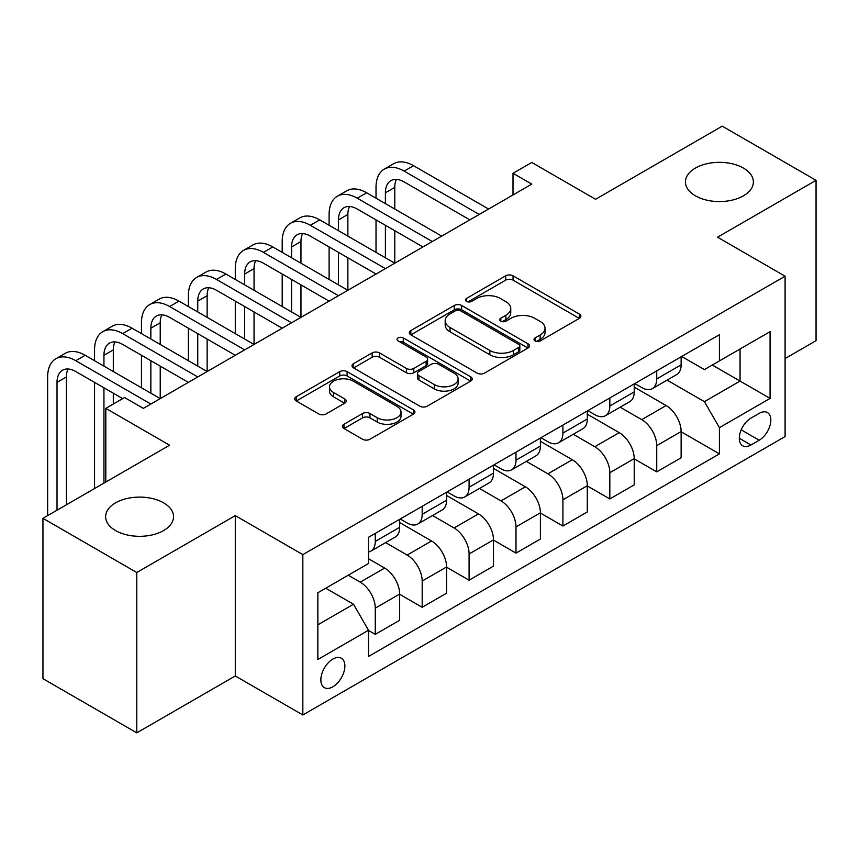 <?xml version="1.0" encoding="UTF-8"?>
<svg xmlns="http://www.w3.org/2000/svg" width="859" height="859" viewBox="0 0 859 859"><rect width="100%" height="100%" fill="white"/><g stroke="black" fill="none" stroke-linecap="round" stroke-linejoin="round"><path stroke-width="1.29" d="M535.06 340.948A3.651 2.105 0 0 0 540.214 340.948L579.363 318.345A5.208 3.006 0 0 0 580.888 316.219A5.208 3.006 0 0 0 579.363 314.093L513.048 275.814A5.208 3.006 0 0 0 505.683 275.814L466.544 298.406A3.651 2.105 0 0 0 465.481 299.898A3.651 2.105 0 0 0 466.544 301.38A3.651 2.105 0 0 0 471.698 301.38L476.766 298.46A16.675 9.621 0 0 1 500.346 298.46L505.865 301.649A16.675 9.621 0 0 1 510.751 308.456A16.675 9.621 0 0 1 505.865 315.264L500.808 318.184A3.651 2.105 0 0 0 499.734 319.677A3.651 2.105 0 0 0 500.808 321.159A3.651 2.105 0 0 0 505.962 321.159L511.03 318.238A16.675 9.621 0 0 1 534.599 318.238L540.128 321.427A16.675 9.621 0 0 1 545.014 328.235A16.675 9.621 0 0 1 540.128 335.042L535.06 337.963A3.651 2.105 0 0 0 533.997 339.455A3.651 2.105 0 0 0 535.06 340.948L535.06 337.963M163.607 502.837A33.963 19.607 0 0 0 126.584 498.596A33.963 19.607 0 0 0 105.625 516.71A33.963 19.607 0 0 0 115.568 530.572A33.963 19.607 0 0 0 152.591 534.824A33.963 19.607 0 0 0 173.55 516.71A33.963 19.607 0 0 0 163.607 502.837M743.432 168.085A33.963 19.607 0 0 0 706.409 163.833A33.963 19.607 0 0 0 685.45 181.947A33.963 19.607 0 0 0 695.393 195.82A33.963 19.607 0 0 0 732.416 200.072A33.963 19.607 0 0 0 753.375 181.947A33.963 19.607 0 0 0 743.432 168.085M332.863 686.803A16.987 9.803 120 0 0 343.954 671.835A16.987 9.803 120 0 0 341.356 658.219A16.987 9.803 120 0 0 332.863 659.068A16.987 9.803 120 0 0 321.771 674.036A16.987 9.803 120 0 0 324.369 687.64A16.987 9.803 120 0 0 332.863 686.803M343.965 424.26A5.208 3.006 0 0 0 342.44 426.386A5.208 3.006 0 0 0 343.965 428.512L362.573 439.25A5.208 3.006 0 0 0 369.939 439.25L413.404 414.156A5.208 3.006 0 0 0 414.929 412.03A5.208 3.006 0 0 0 413.404 409.904L347.1 371.625A5.208 3.006 0 0 0 339.734 371.625L296.269 396.718A5.208 3.006 0 0 0 294.734 398.844A5.208 3.006 0 0 0 296.269 400.97L318.732 413.941A5.208 3.006 0 0 0 326.098 413.941L344.706 403.204A5.208 3.006 0 0 0 346.231 401.078A5.208 3.006 0 0 0 344.706 398.952L333.56 392.52A13.937 8.042 0 0 1 329.48 386.829A13.937 8.042 0 0 1 338.081 379.399A13.937 8.042 0 0 1 353.274 381.138L396.922 406.339A13.937 8.042 0 0 1 401.003 412.03A13.937 8.042 0 0 1 392.402 419.46A13.937 8.042 0 0 1 377.219 417.721L369.939 413.523A5.208 3.006 0 0 0 362.573 413.523L343.965 424.26L343.965 428.512M785.094 358.536L816.05 340.669L816.05 180.326L722.226 126.155L595.566 199.288L531.764 162.448L513.006 173.282L531.764 184.116L143.346 408.369L124.576 397.534L105.807 408.369L105.807 482.039M136.774 572.502L136.774 732.845L235.291 675.969L235.291 515.625L136.774 572.502L42.95 518.331L169.61 445.209L105.807 408.369M235.291 515.625L302.84 554.624L785.094 276.201L785.094 436.544L302.84 714.967L302.84 554.624M816.05 180.326L717.533 237.202L785.094 276.201M477.132 373.107A5.208 3.006 0 0 0 484.508 373.107L527.974 348.013A5.208 3.006 0 0 0 529.498 345.887A5.208 3.006 0 0 0 527.974 343.761L461.659 305.482A5.208 3.006 0 0 0 454.293 305.482L410.827 330.575A5.208 3.006 0 0 0 409.303 332.701A5.208 3.006 0 0 0 410.827 334.827L477.132 373.107M399.575 341.732A3.651 2.105 0 0 1 403.279 342.247L403.279 337.909L470.689 376.833A5.208 3.006 0 0 1 472.214 378.959A5.208 3.006 0 0 1 470.689 381.085L427.224 406.178A5.208 3.006 0 0 1 419.858 406.178L353.543 367.899L353.543 363.647A5.208 3.006 0 0 0 352.018 365.773A5.208 3.006 0 0 0 353.543 367.899M353.543 363.647L372.151 352.909A5.208 3.006 0 0 1 379.517 352.909L406.404 368.436A5.208 3.006 0 0 0 413.78 368.436L426.118 361.306A5.208 3.006 0 0 0 427.642 359.18A5.208 3.006 0 0 0 426.118 357.054L398.114 340.894A3.651 2.105 0 0 1 397.051 339.402A3.651 2.105 0 0 1 399.306 337.458A3.651 2.105 0 0 1 403.279 337.909M136.774 732.845L42.95 678.674L42.95 518.331M759.195 413.362L750.938 418.129A16.45 9.503 120 0 0 740.19 432.625A16.45 9.503 120 0 0 742.713 445.81A16.45 9.503 120 0 0 750.938 444.994L759.195 440.227A16.45 9.503 120 0 0 769.943 425.731A16.45 9.503 120 0 0 767.42 412.545A16.45 9.503 120 0 0 759.195 413.362M681.692 356.485L704.401 369.585L719.413 360.92L719.413 334.709L368.511 537.294L368.511 563.515L317.851 592.764L317.851 659.497L368.511 630.248L368.511 656.469L719.413 453.874L719.413 427.664L704.401 401.658L667.089 380.118M719.413 360.92L770.072 331.671L770.072 398.404L719.413 427.664M235.291 675.969L302.84 714.967M513.006 173.282L513.006 194.95M712.283 365.043L740.05 381.074L740.05 349.001L770.072 331.671M704.401 401.658L740.05 381.074L770.072 398.404M317.851 624.826L353.5 604.242L325.733 588.211M368.511 630.463L375.276 634.361L375.276 608.151A21.228 12.262 -120 0 0 360.254 582.144L348.249 575.208M375.276 634.361L399.66 620.284L399.66 594.063A21.228 12.262 -120 0 0 384.649 568.067L368.511 558.747M399.66 594.278L422.177 607.281L422.177 581.06A21.228 12.262 -120 0 0 407.166 555.064L385.616 542.62M422.177 607.281L446.573 593.193L446.573 566.983A21.228 12.262 -120 0 0 431.562 540.977L399.66 522.562M446.573 567.198L469.089 580.201L469.089 553.98A21.228 12.262 -120 0 0 454.078 527.974L432.528 515.529M469.089 580.201L493.485 566.113L493.485 539.892A21.228 12.262 -120 0 0 478.474 513.897L446.573 495.482M493.485 540.107L516.001 553.11L516.001 526.9A21.228 12.262 -120 0 0 500.99 500.894L479.44 488.449M516.001 553.11L540.397 539.033L540.397 512.812A21.228 12.262 -120 0 0 525.386 486.806L493.485 468.391M540.397 513.027L562.913 526.03L562.913 499.809A21.228 12.262 -120 0 0 547.902 473.814L526.352 461.369M562.913 526.03L587.309 511.943L587.309 485.732A21.228 12.262 -120 0 0 572.298 459.726L540.397 441.311M587.309 485.947L609.826 498.939L609.826 472.729A21.228 12.262 -120 0 0 594.815 446.723L573.264 434.278M609.826 498.939L634.221 484.863L634.221 458.642A21.228 12.262 -120 0 0 619.21 432.646L587.309 414.221M634.221 458.856L656.738 471.859L656.738 445.638A21.228 12.262 -120 0 0 641.727 419.643L620.177 407.198M656.738 471.859L681.133 457.772L681.133 431.562A21.228 12.262 -120 0 0 666.122 405.555L634.221 387.141M634.78 383.565L641.727 387.57A21.228 12.262 -120 0 0 652.346 388.622A21.228 12.262 -120 0 0 656.738 378.905L656.738 370.884M587.867 410.645L594.815 414.661A21.228 12.262 -120 0 0 605.434 415.713A21.228 12.262 -120 0 0 609.826 405.996L609.826 397.975M540.966 437.736L547.902 441.741A21.228 12.262 -120 0 0 558.522 442.793A21.228 12.262 -120 0 0 562.913 433.076L562.913 425.055M494.054 464.816L500.99 468.821A21.228 12.262 -120 0 0 511.61 469.873A21.228 12.262 -120 0 0 516.001 460.156L516.001 452.145M447.142 491.906L454.078 495.911A21.228 12.262 -120 0 0 464.698 496.964A21.228 12.262 -120 0 0 469.089 487.246L469.089 479.225M400.23 518.986L407.166 522.991A21.228 12.262 -120 0 0 417.785 524.044A21.228 12.262 -120 0 0 422.177 514.326L422.177 506.305M681.133 431.776L719.413 453.874M652.346 388.622L676.731 374.545A21.228 12.262 -120 0 0 681.133 364.828L681.133 356.807M605.434 415.713L629.83 401.625A21.228 12.262 -120 0 0 634.221 391.908L634.221 383.887M558.522 442.793L582.917 428.705A21.228 12.262 -120 0 0 587.309 418.988L587.309 410.978M511.61 469.873L536.005 455.796A21.228 12.262 -120 0 0 540.397 446.079L540.397 438.058M464.698 496.964L489.093 482.876A21.228 12.262 -120 0 0 493.485 473.159L493.485 465.138M417.785 524.044L442.181 509.967A21.228 12.262 -120 0 0 446.573 500.239L446.573 492.228M368.511 551.983A21.228 12.262 -120 0 0 370.873 551.134L395.269 537.047A21.228 12.262 -120 0 0 399.66 527.329L399.66 519.308M370.873 551.134A21.228 12.262 -120 0 0 375.276 541.406L375.276 533.396M353.5 604.242L368.511 630.248M536.521 341.452L540.128 339.369A16.675 9.621 0 0 0 545.014 332.573L545.014 328.235M510.751 308.456L510.751 312.794A16.675 9.621 0 0 1 505.865 319.591L502.257 321.674M579.288 318.388L513.048 280.141A5.208 3.006 0 0 0 505.683 280.141L468.005 301.896M527.898 348.056L461.659 309.809A5.208 3.006 0 0 0 454.293 309.809L410.903 334.87M518.761 347.38A3.651 2.105 0 0 0 519.835 345.887A3.651 2.105 0 0 0 518.761 344.395L460.564 310.797A3.651 2.105 0 0 0 455.399 310.797L450.062 313.879A16.675 9.621 0 0 0 445.177 320.686A16.675 9.621 0 0 0 450.062 327.494L489.845 350.461A16.675 9.621 0 0 0 513.424 350.461L518.761 347.38L518.761 351.707A3.651 2.105 0 0 0 519.835 350.225L519.835 345.887M445.177 320.686L445.177 325.013A16.675 9.621 0 0 0 450.062 331.821L450.062 327.494M518.761 351.707L513.424 354.788A16.675 9.621 0 0 1 489.845 354.788L450.062 331.821M353.618 367.942L372.151 357.237L372.151 352.909M427.642 359.18L427.642 363.518A5.208 3.006 0 0 1 426.118 365.644L413.78 372.763A5.208 3.006 0 0 1 406.404 372.763L379.517 357.237A5.208 3.006 0 0 0 372.151 357.237M403.279 342.247L470.625 381.128M434.31 384.542A13.937 8.042 0 0 0 449.504 386.282A13.937 8.042 0 0 0 458.105 378.851A13.937 8.042 0 0 0 454.024 373.16L438.638 364.28A5.208 3.006 0 0 0 431.272 364.28L418.934 371.41A5.208 3.006 0 0 0 417.41 373.536A5.208 3.006 0 0 0 418.934 375.662L434.31 384.542L434.31 388.88A13.937 8.042 0 0 0 449.504 390.62A13.937 8.042 0 0 0 458.105 383.189L458.105 378.851M417.41 373.536L417.41 377.874A5.208 3.006 0 0 0 418.934 380L418.934 375.662M434.31 388.88L418.934 380M401.003 412.03L401.003 416.368A13.937 8.042 0 0 1 392.402 423.798A13.937 8.042 0 0 1 377.219 422.048L369.939 417.85A5.208 3.006 0 0 0 362.573 417.85L344.04 428.555M329.48 386.829L329.48 391.156A13.937 8.042 0 0 0 333.56 396.847L333.56 392.52M344.631 403.247L333.56 396.847M413.34 414.199L347.1 375.952A5.208 3.006 0 0 0 339.734 375.952L296.334 401.013M376.017 198.204L376.017 187.369A39.804 22.978 60 0 1 384.263 169.148L393.647 163.725A39.804 22.978 60 0 1 413.555 165.701L488.61 209.038M384.263 169.148A39.804 22.978 60 0 1 404.17 171.113L479.225 214.449M469.841 219.872L404.17 181.947A26.532 15.322 -120 0 0 390.899 180.637A26.532 15.322 -120 0 0 385.401 192.781L385.401 203.615M396.45 179.413A26.532 15.322 -120 0 0 394.786 187.369L394.786 209.038M385.401 225.283L385.401 257.786M394.786 230.706L394.786 263.198L319.731 219.872L310.346 225.283L385.401 268.62M376.017 252.374L376.017 219.872M329.104 225.283L329.104 214.449A39.804 22.978 60 0 1 337.351 196.228L346.735 190.816A39.804 22.978 60 0 1 366.643 192.781L441.698 236.118M337.351 196.228A39.804 22.978 60 0 1 357.258 198.204L432.313 241.54M422.929 246.952L357.258 209.038A26.532 15.322 -120 0 0 343.987 207.717A26.532 15.322 -120 0 0 338.489 219.872L338.489 230.706M349.538 206.493A26.532 15.322 -120 0 0 347.874 214.449L347.874 236.118M338.489 252.374L338.489 284.866M347.874 257.786L347.874 290.288L272.818 246.952L263.434 252.374L338.489 295.7M329.104 279.454L329.104 246.952M376.017 274.032L310.346 236.118A26.532 15.322 -120 0 0 297.074 234.808A26.532 15.322 -120 0 0 291.577 246.952L291.577 257.786M302.626 233.584A26.532 15.322 -120 0 0 300.961 241.54L300.961 263.208M291.577 279.454L291.577 311.957M300.961 284.866L300.961 317.368L225.906 274.032L216.522 279.454L291.577 322.791M282.203 306.534L282.203 274.032M282.203 252.374L282.203 241.54A39.804 22.978 60 0 1 290.439 223.319A39.804 22.978 60 0 1 310.346 225.283M290.439 223.319L299.823 217.896A39.804 22.978 60 0 1 319.731 219.872M329.104 301.122L263.434 263.208A26.532 15.322 -120 0 0 250.162 261.888A26.532 15.322 -120 0 0 244.665 274.042L244.665 284.866M255.714 260.664A26.532 15.322 -120 0 0 254.049 268.62L254.049 290.288M244.665 306.534L244.665 339.037M254.049 311.957L254.049 344.459L178.994 301.122L169.61 306.534L244.665 349.871M235.291 333.625L235.291 301.122M235.291 279.454L235.291 268.62A39.804 22.978 60 0 1 243.526 250.398A39.804 22.978 60 0 1 263.434 252.374M243.526 250.398L252.911 244.976A39.804 22.978 60 0 1 272.818 246.952M282.203 328.202L216.522 290.288A26.532 15.322 -120 0 0 203.25 288.968A26.532 15.322 -120 0 0 197.753 301.122L197.753 311.957M208.801 287.744A26.532 15.322 -120 0 0 207.137 295.7L207.137 317.368M197.753 333.625L197.753 366.127M207.137 339.037L207.137 371.539L132.082 328.202L122.697 333.625L197.753 376.951M188.379 360.705L188.379 328.202M188.379 306.534L188.379 295.7A39.804 22.978 60 0 1 196.614 277.478A39.804 22.978 60 0 1 216.522 279.454M196.614 277.478L205.999 272.067A39.804 22.978 60 0 1 225.906 274.032M235.291 355.293L169.61 317.368A26.532 15.322 -120 0 0 156.338 316.058A26.532 15.322 -120 0 0 150.851 328.202L150.851 339.037M161.889 314.834A26.532 15.322 -120 0 0 160.225 322.791L160.225 344.459M150.851 360.705L150.851 393.207M160.225 366.127L160.225 398.619L85.17 355.293L75.785 360.705L150.851 404.041M141.467 387.785L141.467 355.293M141.467 333.625L141.467 322.791A39.804 22.978 60 0 1 149.713 304.569A39.804 22.978 60 0 1 169.61 306.534M149.713 304.569L159.087 299.147A39.804 22.978 60 0 1 178.994 301.122M188.379 382.373L122.697 344.459A26.532 15.322 -120 0 0 109.426 343.138A26.532 15.322 -120 0 0 103.939 355.293L103.939 366.127M114.977 341.914A26.532 15.322 -120 0 0 113.313 349.871L113.313 371.539M103.939 387.785L103.939 483.123M113.313 393.207L113.313 404.041M94.554 488.546L94.554 382.373M94.554 360.705L94.554 349.871A39.804 22.978 60 0 1 102.801 331.649A39.804 22.978 60 0 1 122.697 333.625M102.801 331.649L112.175 326.237A39.804 22.978 60 0 1 132.082 328.202M122.697 398.619L75.785 371.539A26.532 15.322 -120 0 0 62.524 370.229A26.532 15.322 -120 0 0 57.027 382.373L57.027 510.214M68.065 369.005A26.532 15.322 -120 0 0 66.401 376.961L66.401 504.791M47.642 515.625L47.642 376.961A39.804 22.978 60 0 1 55.889 358.729A39.804 22.978 60 0 1 75.785 360.705M55.889 358.729L65.263 353.317A39.804 22.978 60 0 1 85.17 355.293M360.254 582.144L384.649 568.067M407.166 555.064L431.562 540.977M454.078 527.974L478.474 513.897M500.99 500.894L525.386 486.806M547.902 473.814L572.298 459.726M594.815 446.723L619.21 432.646M641.727 419.643L666.122 405.555M656.738 378.905L681.133 364.828M656.738 445.638L681.133 431.562M609.826 472.729L634.221 458.642M609.826 405.996L634.221 391.908M562.913 499.809L587.309 485.732M562.913 433.076L587.309 418.988M516.001 526.9L540.397 512.812M516.001 460.156L540.397 446.079M469.089 553.98L493.485 539.892M469.089 487.246L493.485 473.159M422.177 581.06L446.573 566.983M422.177 514.326L446.573 500.239M375.276 608.151L399.66 594.063M375.276 541.406L399.66 527.329M741.199 429.833L759.195 440.227M739.298 438.273L750.938 444.994M540.128 339.369L540.128 335.042M500.808 321.159L500.808 318.184M505.865 319.591L505.865 315.264M466.544 301.38L466.544 298.406M505.683 280.141L505.683 275.814M513.048 280.141L513.048 275.814M579.363 318.345L579.363 314.093M410.827 334.827L410.827 330.575M454.293 309.809L454.293 305.482M461.659 309.809L461.659 305.482M527.974 348.013L527.974 343.761M489.845 354.788L489.845 350.461M513.424 354.788L513.424 350.461M379.517 357.237L379.517 352.909M406.404 372.763L406.404 368.436M413.78 372.763L413.78 368.436M426.118 365.644L426.118 361.306M470.689 381.085L470.689 376.833M362.573 417.85L362.573 413.523M369.939 417.85L369.939 413.523M377.219 422.048L377.219 417.721M344.706 403.204L344.706 398.952M296.269 400.97L296.269 396.718M339.734 375.952L339.734 371.625M347.1 375.952L347.1 371.625M413.404 414.156L413.404 409.904M413.555 165.701L404.17 171.113M394.786 187.369L385.401 192.781M366.643 192.781L357.258 198.204M347.874 214.449L338.489 219.872M300.961 241.54L291.577 246.952M254.049 268.62L244.665 274.042M207.137 295.7L197.753 301.122M160.225 322.791L150.851 328.202M113.313 349.871L103.939 355.293M66.401 376.961L57.027 382.373"/></g></svg>
